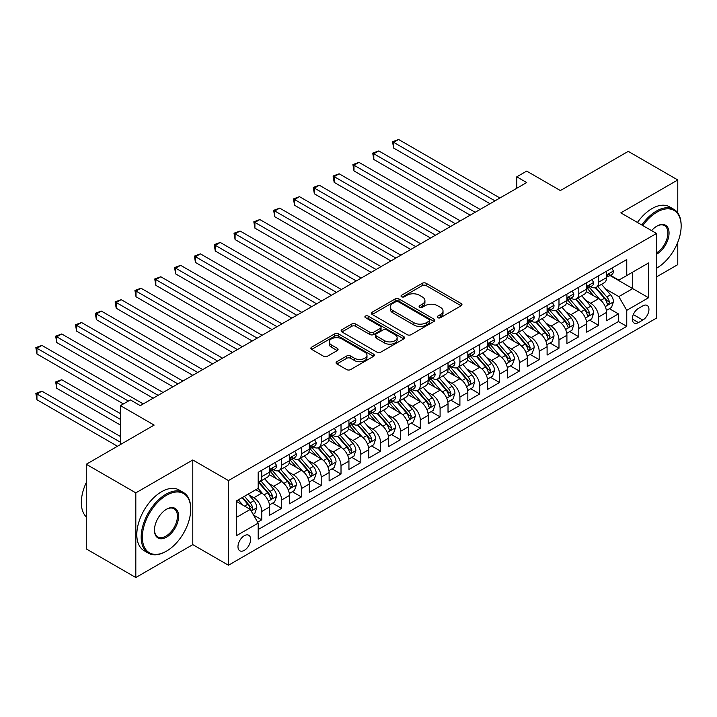 <?xml version="1.0" encoding="UTF-8"?>
<svg xmlns="http://www.w3.org/2000/svg" width="717" height="717" viewBox="0 0 717 717"><rect width="100%" height="100%" fill="white"/><g stroke="black" fill="none" stroke-linecap="round" stroke-linejoin="round"><path stroke-width="1.08" d="M437.773 317.694A1.927 1.111 0 0 0 440.489 317.694L461.156 305.756A2.751 1.586 0 0 0 461.963 304.635A2.751 1.586 0 0 0 461.156 303.515L426.149 283.296A2.751 1.586 0 0 0 422.259 283.296L401.592 295.234A1.927 1.111 0 0 0 401.027 296.013A1.927 1.111 0 0 0 401.592 296.802A1.927 1.111 0 0 0 404.316 296.802L406.987 295.261A8.801 5.082 0 0 1 419.436 295.261L422.358 296.946A8.801 5.082 0 0 1 424.93 300.54A8.801 5.082 0 0 1 422.358 304.133L419.678 305.675A1.927 1.111 0 0 0 419.113 306.464A1.927 1.111 0 0 0 419.678 307.243A1.927 1.111 0 0 0 422.403 307.243L425.073 305.702A8.801 5.082 0 0 1 437.522 305.702L440.444 307.387A8.801 5.082 0 0 1 443.025 310.981A8.801 5.082 0 0 1 440.444 314.575L437.773 316.116A1.927 1.111 0 0 0 437.209 316.905A1.927 1.111 0 0 0 437.773 317.694L437.773 316.116M244.309 550.36A8.971 5.18 120 0 0 250.17 542.455A8.971 5.18 120 0 0 248.799 535.267A8.971 5.18 120 0 0 244.309 535.716A8.971 5.18 120 0 0 238.456 543.62A8.971 5.18 120 0 0 239.828 550.799A8.971 5.18 120 0 0 244.309 550.36M336.873 361.682A2.751 1.586 0 0 0 336.067 362.802A2.751 1.586 0 0 0 336.873 363.931L346.696 369.596A2.751 1.586 0 0 0 350.586 369.596L373.53 356.349A2.751 1.586 0 0 0 374.337 355.229A2.751 1.586 0 0 0 373.53 354.099L338.523 333.889A2.751 1.586 0 0 0 334.633 333.889L311.68 347.136A2.751 1.586 0 0 0 310.873 348.265A2.751 1.586 0 0 0 311.68 349.385L323.546 356.232A2.751 1.586 0 0 0 327.436 356.232L337.259 350.568A2.751 1.586 0 0 0 338.065 349.439A2.751 1.586 0 0 0 337.259 348.319L331.379 344.922A7.358 4.248 0 0 1 329.22 341.919A7.358 4.248 0 0 1 333.763 337.994A7.358 4.248 0 0 1 341.785 338.917L364.828 352.217A7.358 4.248 0 0 1 366.987 355.229A7.358 4.248 0 0 1 362.443 359.145A7.358 4.248 0 0 1 354.422 358.231L350.586 356.008A2.751 1.586 0 0 0 346.696 356.008L336.873 361.682L336.873 363.931M677.78 212.931L677.78 179.967L628.244 151.368L560.371 190.552L526.69 171.103L516.778 176.821L526.69 182.548L140.281 405.634L130.369 399.916L120.465 405.634L120.465 444.531M135.818 492.866L135.818 577.526L192.792 544.642L192.792 459.973L135.818 492.866L86.282 464.266L154.146 425.082L120.465 405.634M192.792 459.973L228.463 480.569L656.476 233.455L656.476 318.115L228.463 565.229L228.463 480.569M677.78 179.967L620.814 212.859L656.476 233.455M407.184 334.678A2.751 1.586 0 0 0 411.074 334.678L434.027 321.422A2.751 1.586 0 0 0 434.834 320.302A2.751 1.586 0 0 0 434.027 319.182L399.01 298.962A2.751 1.586 0 0 0 395.121 298.962L372.177 312.218A2.751 1.586 0 0 0 371.37 313.338A2.751 1.586 0 0 0 372.177 314.458L407.184 334.678M366.235 318.106A1.927 1.111 0 0 1 368.188 318.375L368.188 316.089L403.779 336.64A2.751 1.586 0 0 1 404.585 337.761A2.751 1.586 0 0 1 403.779 338.89L380.826 352.137A2.751 1.586 0 0 1 376.936 352.137L341.928 331.926L341.928 329.677A2.751 1.586 0 0 0 341.122 330.797A2.751 1.586 0 0 0 341.928 331.926M341.928 329.677L351.751 324.003A2.751 1.586 0 0 1 355.641 324.003L369.838 332.204A2.751 1.586 0 0 0 373.727 332.204L380.243 328.44A2.751 1.586 0 0 0 381.05 327.319A2.751 1.586 0 0 0 380.243 326.199L365.464 317.658A1.927 1.111 0 0 1 364.899 316.878A1.927 1.111 0 0 1 366.082 315.847A1.927 1.111 0 0 1 368.188 316.089M135.818 577.526L86.282 548.926L86.282 464.266M656.476 276.932L677.78 264.627L677.78 242.238M257.636 522.182L261.75 519.816L253.522 515.066M248.844 494.855L253.827 497.732A11.212 6.471 60 0 1 261.75 511.463L269.673 506.883L269.673 515.236L281.566 508.371L272.55 503.164M268.66 483.419L273.643 486.287A11.212 6.471 60 0 1 281.566 500.018L289.489 495.447L289.489 503.791L301.382 496.935L292.366 491.728M288.476 471.974L293.459 474.851A11.212 6.471 60 0 1 301.382 488.582L309.305 484.002L309.305 492.355L321.198 485.49L312.182 480.282M308.292 460.538L313.266 463.406A11.212 6.471 60 0 1 321.198 477.137L329.121 472.566L329.121 480.91L341.014 474.054L331.998 468.846M328.108 449.093L333.082 451.97A11.212 6.471 60 0 1 341.014 465.7L348.937 461.121L348.937 469.474L360.83 462.608L351.814 457.401M347.924 437.657L352.898 440.525A11.212 6.471 60 0 1 360.83 454.255L368.753 449.684L368.753 458.029L380.646 451.172L371.63 445.965M367.74 426.212L372.715 429.089A11.212 6.471 60 0 1 380.646 442.819L388.569 438.239L388.569 446.592L400.462 439.727L391.446 434.52M387.556 414.776L392.531 417.644A11.212 6.471 60 0 1 400.462 431.374L408.385 426.803L408.385 435.147L420.279 428.291L411.262 423.084M407.373 403.33L412.347 406.207A11.212 6.471 60 0 1 420.279 419.938L428.201 415.358L428.201 423.711L440.095 416.846L431.078 411.639M427.189 391.894L432.163 394.762A11.212 6.471 60 0 1 440.095 408.493L448.017 403.922L448.017 412.275L459.911 405.41L450.894 400.203M447.005 380.449L451.979 383.326A11.212 6.471 60 0 1 459.911 397.057L467.834 392.477L467.834 400.83L479.727 393.965L470.711 388.757M466.821 369.013L471.795 371.881A11.212 6.471 60 0 1 479.727 385.612L487.65 381.041L487.65 389.394L499.543 382.528L490.527 377.321M486.637 357.577L491.611 360.445A11.212 6.471 60 0 1 499.543 374.175L507.466 369.596L507.466 377.949L519.35 371.083L510.334 365.876M506.453 346.132L511.427 349.009A11.212 6.471 60 0 1 519.35 362.73L527.282 358.159L527.282 366.512L539.166 359.647L530.15 354.44M526.269 334.696L531.243 337.564A11.212 6.471 60 0 1 539.166 351.294L547.098 346.714L547.098 355.067L558.982 348.202L549.966 342.995M546.085 323.25L551.059 326.127A11.212 6.471 60 0 1 558.982 339.849L566.914 335.278L566.914 343.631L578.798 336.766L569.782 331.559M565.901 311.814L570.875 314.682A11.212 6.471 60 0 1 578.798 328.413L586.73 323.833L586.73 332.186L598.614 325.321L598.614 316.968A11.212 6.471 -120 0 0 590.691 303.246L585.717 300.369M589.598 320.114L598.614 325.321M269.673 506.883A11.212 6.471 -120 0 0 261.75 493.153L255.808 489.72M289.489 495.447A11.212 6.471 -120 0 0 281.566 481.716L269.314 474.636M309.305 484.002A11.212 6.471 -120 0 0 301.382 470.271L289.13 463.2M329.121 472.566A11.212 6.471 -120 0 0 321.198 458.835L308.946 451.755M348.937 461.121A11.212 6.471 -120 0 0 341.014 447.39L328.762 440.319M368.753 449.684A11.212 6.471 -120 0 0 360.83 435.954L348.57 428.874M388.569 438.239A11.212 6.471 -120 0 0 380.646 424.509L368.386 417.437M408.385 426.803A11.212 6.471 -120 0 0 400.462 413.073L388.202 405.992M428.201 415.358A11.212 6.471 -120 0 0 420.279 401.628L408.018 394.556M448.017 403.922A11.212 6.471 -120 0 0 440.095 390.191L427.834 383.111M467.834 392.477A11.212 6.471 -120 0 0 459.911 378.746L447.65 371.675M487.65 381.041A11.212 6.471 -120 0 0 479.727 367.31L467.466 360.23M507.466 369.596A11.212 6.471 -120 0 0 499.543 355.865L487.282 348.794M527.282 358.159A11.212 6.471 -120 0 0 519.35 344.429L507.098 337.357M547.098 346.714A11.212 6.471 -120 0 0 539.166 332.984L526.914 325.912M566.914 335.278A11.212 6.471 -120 0 0 558.982 321.548L546.73 314.476M586.73 323.833A11.212 6.471 -120 0 0 578.798 310.103L566.547 303.031M642.808 305.872L638.444 308.391A8.685 5.019 120 0 0 632.77 316.045A8.685 5.019 120 0 0 634.106 323.008A8.685 5.019 120 0 0 638.444 322.578L642.808 320.06A8.685 5.019 120 0 0 648.482 312.406A8.685 5.019 120 0 0 647.146 305.442A8.685 5.019 120 0 0 642.808 305.872M236.386 517.405L250.26 509.402L258.183 523.132L258.183 539.148L626.757 326.352L626.757 310.336L618.834 296.605L605.533 288.933M258.183 523.132L236.386 535.716L236.386 500.932L258.183 488.349L258.183 472.333L626.757 259.536L626.757 275.552L648.553 262.969L648.553 297.752L626.757 310.336M273.536 469.76L273.643 469.814A11.212 6.471 60 0 0 279.245 470.37L287.167 465.799A11.212 6.471 -120 0 0 289.489 460.664L289.489 454.255M293.352 458.315L293.459 458.378A11.212 6.471 60 0 0 299.061 458.934L306.984 454.354A11.212 6.471 -120 0 0 309.305 449.227L309.305 442.819M313.168 446.879L313.266 446.933A11.212 6.471 60 0 0 318.877 447.489L326.8 442.918A11.212 6.471 -120 0 0 329.121 437.782L329.121 431.374M332.984 435.434L333.082 435.497A11.212 6.471 60 0 0 338.693 436.053L346.616 431.473A11.212 6.471 -120 0 0 348.937 426.346L348.937 419.938M352.8 423.998L352.898 424.052A11.212 6.471 60 0 0 358.509 424.607L366.432 420.037A11.212 6.471 -120 0 0 368.753 414.901L368.753 408.493M372.616 412.553L372.715 412.616A11.212 6.471 60 0 0 378.325 413.171L386.248 408.591A11.212 6.471 -120 0 0 388.569 403.465L388.569 397.057M392.432 401.117L392.531 401.17A11.212 6.471 60 0 0 398.141 401.726L406.064 397.155A11.212 6.471 -120 0 0 408.385 392.02L408.385 385.612M412.248 389.672L412.347 389.734A11.212 6.471 60 0 0 417.957 390.29L425.88 385.71A11.212 6.471 -120 0 0 428.201 380.584L428.201 374.175M432.064 378.235L432.163 378.289A11.212 6.471 60 0 0 437.773 378.845L445.696 374.274A11.212 6.471 -120 0 0 448.017 369.138L448.017 362.73M451.88 366.79L451.979 366.853A11.212 6.471 60 0 0 457.589 367.409L465.512 362.829A11.212 6.471 -120 0 0 467.834 357.702L467.834 351.294M471.696 355.354L471.795 355.408A11.212 6.471 60 0 0 477.405 355.964L485.328 351.393A11.212 6.471 -120 0 0 487.65 346.257L487.65 339.849M491.512 343.909L491.611 343.972A11.212 6.471 60 0 0 497.213 344.527L505.144 339.948A11.212 6.471 -120 0 0 507.466 334.821L507.466 328.413M511.329 332.473L511.427 332.527A11.212 6.471 60 0 0 517.029 333.082L524.961 328.511A11.212 6.471 -120 0 0 527.282 323.376L527.282 316.968M531.136 321.028L531.243 321.091A11.212 6.471 60 0 0 536.845 321.646L544.777 317.066A11.212 6.471 -120 0 0 547.098 311.94L547.098 305.532M550.952 309.592L551.059 309.645A11.212 6.471 60 0 0 556.661 310.201L564.593 305.63A11.212 6.471 -120 0 0 566.914 300.495L566.914 294.087M570.768 298.147L570.875 298.209A11.212 6.471 60 0 0 576.477 298.765L584.409 294.185A11.212 6.471 -120 0 0 586.73 289.059L586.73 282.65M258.183 529.54L618.43 321.548L618.43 313.885L606.546 320.75L606.546 312.397A11.212 6.471 -120 0 0 598.614 298.666L586.363 291.595M590.584 286.71L590.691 286.764A11.212 6.471 -120 0 0 596.293 287.32A11.212 6.471 -120 0 0 598.614 282.193L598.614 275.785M596.293 287.32L604.225 282.749A11.212 6.471 -120 0 0 606.546 277.613L606.546 271.205M261.75 470.271L261.75 476.68A11.212 6.471 60 0 1 259.429 481.815A11.212 6.471 60 0 1 258.183 482.263M259.429 481.815L267.351 477.235A11.212 6.471 -120 0 0 269.673 472.1L269.673 465.7M281.566 458.835L281.566 465.243A11.212 6.471 60 0 1 279.245 470.37M301.382 447.39L301.382 453.798A11.212 6.471 60 0 1 299.061 458.934M321.198 435.954L321.198 442.362A11.212 6.471 60 0 1 318.877 447.489M341.014 424.509L341.014 430.917A11.212 6.471 60 0 1 338.693 436.053M360.83 413.073L360.83 419.481A11.212 6.471 60 0 1 358.509 424.607M380.646 401.628L380.646 408.036A11.212 6.471 60 0 1 378.325 413.171M400.462 390.191L400.462 396.6A11.212 6.471 60 0 1 398.141 401.726M420.279 378.746L420.279 385.154A11.212 6.471 60 0 1 417.957 390.29M440.095 367.31L440.095 373.718A11.212 6.471 60 0 1 437.773 378.845M459.911 355.865L459.911 362.273A11.212 6.471 60 0 1 457.589 367.409M479.727 344.429L479.727 350.837A11.212 6.471 60 0 1 477.405 355.964M499.543 332.984L499.543 339.392A11.212 6.471 60 0 1 497.213 344.527M519.35 321.548L519.35 327.956A11.212 6.471 60 0 1 517.029 333.082M539.166 310.103L539.166 316.511A11.212 6.471 60 0 1 536.845 321.646M558.982 298.666L558.982 305.075A11.212 6.471 60 0 1 556.661 310.201M578.798 287.221L578.798 293.629A11.212 6.471 60 0 1 576.477 298.765M578.798 328.413L578.798 336.766M558.982 339.849L558.982 348.202M539.166 351.294L539.166 359.647M519.35 362.73L519.35 371.083M499.543 374.175L499.543 382.528M479.727 385.612L479.727 393.965M459.911 397.057L459.911 405.41M440.095 408.493L440.095 416.846M420.279 419.938L420.279 428.291M400.462 431.374L400.462 439.727M380.646 442.819L380.646 451.172M360.83 454.255L360.83 462.608M341.014 465.7L341.014 474.054M321.198 477.137L321.198 485.49M301.382 488.582L301.382 496.935M281.566 500.018L281.566 508.371M261.75 511.463L261.75 519.816M250.26 509.402L236.386 501.389M618.834 296.605L632.699 288.601L632.699 272.119L648.553 262.969M610.006 275.498L648.553 297.752M610.4 275.265L618.834 280.132L626.757 275.552M192.792 544.642L228.463 565.229M516.778 176.821L516.778 188.266M609.414 308.677L618.43 313.885M618.43 321.548L626.757 326.352M438.535 317.963L440.444 316.86A8.801 5.082 0 0 0 443.025 313.266L443.025 310.981M424.93 300.54L424.93 302.825A8.801 5.082 0 0 1 422.358 306.419L420.449 307.521M461.121 305.783L426.149 285.59A2.751 1.586 0 0 0 422.259 285.59L402.362 297.071M434.027 319.182L434.027 321.422L399.01 301.257A2.751 1.586 0 0 0 395.121 301.257L372.213 314.485M429.16 321.091A1.927 1.111 0 0 0 429.725 320.302A1.927 1.111 0 0 0 429.16 319.513L398.428 301.767A1.927 1.111 0 0 0 395.703 301.767L392.889 303.399A8.801 5.082 0 0 0 390.308 306.993A8.801 5.082 0 0 0 392.889 310.586L413.897 322.713A8.801 5.082 0 0 0 426.346 322.713L429.16 321.091L429.16 323.376A1.927 1.111 0 0 0 429.725 322.587L429.725 320.302M390.308 306.993L390.308 309.278A8.801 5.082 0 0 0 392.889 312.872L392.889 310.586M429.16 323.376L426.346 325.007A8.801 5.082 0 0 1 413.897 325.007L392.889 312.872M341.964 331.944L351.751 326.298L351.751 324.003M381.05 327.319L381.05 329.605A2.751 1.586 0 0 1 380.243 330.734L373.727 334.489A2.751 1.586 0 0 1 369.838 334.489L355.641 326.298A2.751 1.586 0 0 0 351.751 326.298M368.188 318.375L403.743 338.908M384.572 340.709A7.358 4.248 0 0 0 392.593 341.633A7.358 4.248 0 0 0 397.137 337.707A7.358 4.248 0 0 0 394.977 334.705L386.857 330.017A2.751 1.586 0 0 0 382.968 330.017L376.452 333.772A2.751 1.586 0 0 0 375.645 334.902A2.751 1.586 0 0 0 376.452 336.022L384.572 340.709L384.572 342.995A7.358 4.248 0 0 0 392.593 343.918A7.358 4.248 0 0 0 397.137 339.992L397.137 337.707M375.645 334.902L375.645 337.187A2.751 1.586 0 0 0 376.452 338.307L376.452 336.022M384.572 342.995L376.452 338.307M366.987 355.229L366.987 357.514A7.358 4.248 0 0 1 362.443 361.44A7.358 4.248 0 0 1 354.422 360.517L350.586 358.303A2.751 1.586 0 0 0 346.696 358.303L336.909 363.949M329.22 341.919L329.22 344.205A7.358 4.248 0 0 0 331.379 347.207L331.379 344.922M337.223 350.586L331.379 347.207M373.53 354.099L373.53 356.349L338.523 336.174A2.751 1.586 0 0 0 334.633 336.174L311.716 349.403M606.376 310.434L611.493 307.476L613.474 301.758A7.43 4.284 -120 0 0 610.588 294.786L601.536 284.299M599.717 299.392L589.374 287.409M593.828 295.906L587.823 288.951A17.8 10.271 -120 0 0 587.277 288.333M393.624 193.814L450.393 226.59L353.992 170.933L353.992 165.215L358.948 162.356L460.305 220.872M595.289 287.723L604.44 298.326A7.43 4.284 60 0 1 607.093 303.443L607.631 304.322L608.634 304.187L609.468 302.072A7.43 4.284 -120 0 0 606.824 296.955L597.772 286.477M595.827 287.553L605.668 298.944A3.782 2.187 60 0 1 606.618 300.423L609.468 302.072M611.798 268.176L613.474 271.098A7.43 4.284 60 0 1 611.942 274.378L608.177 276.556A7.43 4.284 -120 0 0 609.468 274.844L609.316 274.181M494.981 200.85L393.624 142.333L398.58 139.474L499.937 197.991M606.788 276.905L606.824 276.896A7.43 4.284 -120 0 0 608.177 276.556M608.509 274.288L609.468 274.844C609.002 273.724 608.213 274.181 607.093 276.215A7.43 4.284 60 0 1 606.546 277.273M490.025 203.709L393.624 148.052L393.624 142.333L392.531 141.706L398.58 139.474M393.624 148.052L392.531 141.706M656.476 268.239L656.978 267.952L656.476 268.239A34.192 19.735 120 0 0 656.978 267.952L656.978 267.952A34.192 19.735 120 0 0 681.15 226.079A34.192 19.735 120 0 0 656.978 212.115A34.192 19.735 120 0 0 642.826 225.568M641.805 224.986A35.025 20.228 -60 0 1 656.378 211.085A35.025 20.228 -60 0 1 673.899 209.355A35.025 20.228 -60 0 1 681.15 225.389L681.15 226.079M651.601 230.632A17.091 9.868 -60 0 1 656.978 226.079A17.091 9.868 -60 0 1 669.06 233.052A17.091 9.868 -60 0 1 656.978 253.988A17.091 9.868 -60 0 1 656.476 254.266M637.44 222.467A35.025 20.228 -60 0 1 652.022 208.575A35.025 20.228 -60 0 1 669.535 206.837L673.899 209.355M656.476 252.904A16.258 9.384 120 0 0 667.016 238.573A16.258 9.384 120 0 0 664.507 225.613A16.258 9.384 120 0 0 656.673 226.258M165.941 551.445L166.532 551.104A34.192 19.735 120 0 0 190.713 509.231A34.192 19.735 120 0 0 166.532 495.268A34.192 19.735 120 0 0 142.36 537.141A34.192 19.735 120 0 0 166.532 551.104L165.941 551.445A35.025 20.228 -60 0 1 148.428 553.183A35.025 20.228 -60 0 1 143.059 525.113A35.025 20.228 -60 0 1 165.941 494.237A35.025 20.228 -60 0 1 183.453 492.507A35.025 20.228 -60 0 1 190.713 508.541L190.713 509.231M166.532 537.141A17.091 9.868 -60 0 1 154.451 530.168A17.091 9.868 -60 0 1 166.532 509.231L166.532 509.231A17.091 9.868 -60 0 1 178.623 516.204A17.091 9.868 -60 0 1 166.532 537.141M154.451 529.818A16.258 9.384 120 0 0 157.812 536.916A16.258 9.384 120 0 0 165.941 536.11A16.258 9.384 120 0 0 176.561 521.788A16.258 9.384 120 0 0 174.07 508.765A16.258 9.384 120 0 0 166.236 509.411M148.428 553.183L144.063 550.665A35.025 20.228 -60 0 1 138.695 522.594A35.025 20.228 -60 0 1 161.585 491.728A35.025 20.228 -60 0 1 179.098 489.989L183.453 492.507M86.282 516.894A35.025 20.228 -60 0 1 86.282 482.568M586.56 321.87L591.686 318.913L593.658 313.195A7.43 4.284 -120 0 0 590.772 306.222L581.72 295.736M579.901 310.828L569.558 298.855M574.012 307.342L568.007 300.387A17.8 10.271 -120 0 0 567.461 299.769M373.808 205.25L430.576 238.035L334.176 182.369L334.176 176.651L339.132 173.792L440.489 232.308M575.473 299.168L584.624 309.771A7.43 4.284 60 0 1 587.277 314.888L587.815 315.767L588.818 315.623L589.652 313.508A7.43 4.284 -120 0 0 587.008 308.4L577.956 297.913M576.011 298.989L585.852 310.389A3.782 2.187 60 0 1 586.802 311.868L589.652 313.508M566.744 333.315L571.87 330.358L573.851 324.64A7.43 4.284 -120 0 0 570.956 317.667L561.904 307.181M560.085 322.274L549.742 310.291M554.196 318.787L548.191 311.832A17.8 10.271 -120 0 0 547.645 311.214M353.992 216.695L410.76 249.471L314.36 193.814L314.36 188.096L319.316 185.237L420.673 243.753M555.657 310.604L564.808 321.207A7.43 4.284 60 0 1 567.461 326.325L567.998 327.203L569.002 327.069L569.836 324.953A7.43 4.284 -120 0 0 567.192 319.836L558.14 309.359M556.195 310.434L566.036 321.825A3.782 2.187 60 0 1 566.986 323.304L569.836 324.953M546.928 344.752L552.054 341.794L554.035 336.076A7.43 4.284 -120 0 0 551.14 329.103L542.088 318.617M540.268 333.71L529.926 321.736M534.38 330.223L528.375 323.268A17.8 10.271 -120 0 0 527.829 322.65M334.176 228.131L390.944 260.916L294.544 205.25L294.544 199.532L299.5 196.673L400.857 255.189M535.841 322.05L545.001 332.652A7.43 4.284 60 0 1 547.645 337.77L548.182 338.648L549.186 338.505L550.02 336.39A7.43 4.284 -120 0 0 547.376 331.281L538.324 320.795M536.379 321.87L546.22 333.271A3.782 2.187 60 0 1 547.17 334.749L550.02 336.39M527.112 356.197L532.238 353.239L534.219 347.521A7.43 4.284 -120 0 0 531.324 340.548L522.272 330.062M520.452 345.155L510.11 333.172M514.564 341.668L508.559 334.714A17.8 10.271 -120 0 0 508.012 334.095M314.36 239.577L371.128 272.352L274.728 216.695L274.728 210.977L279.684 208.118L381.041 266.634M516.025 333.486L525.185 344.088A7.43 4.284 60 0 1 527.829 349.206L528.366 350.084L529.37 349.941L530.204 347.835A7.43 4.284 -120 0 0 527.56 342.717L518.508 332.231M516.563 333.315L526.403 344.707A3.782 2.187 60 0 1 527.353 346.186L530.204 347.835M591.982 279.621L593.658 282.534A7.43 4.284 60 0 1 592.125 285.823L588.361 287.992A7.43 4.284 -120 0 0 589.652 286.28L589.499 285.626M475.165 212.286L373.808 153.77L378.764 150.911L480.121 209.427M586.972 288.342L587.008 288.342A7.43 4.284 -120 0 0 588.361 287.992M588.693 285.733L589.652 286.28C589.186 285.16 588.397 285.626 587.277 287.651A7.43 4.284 60 0 1 586.73 288.709M470.209 215.154L373.808 159.488L373.808 153.77L372.715 153.142L378.764 150.911M373.808 159.488L372.715 153.142M572.166 291.057L573.851 293.979A7.43 4.284 60 0 1 572.309 297.259L568.545 299.437A7.43 4.284 -120 0 0 569.836 297.725L569.683 297.062M455.349 223.731L352.898 164.578L358.948 162.356M567.156 299.778L567.192 299.778A7.43 4.284 -120 0 0 568.545 299.437M568.877 297.17L569.836 297.725C569.37 296.605 568.581 297.062 567.461 299.097A7.43 4.284 60 0 1 566.914 300.154M353.992 170.933L352.898 164.578M552.35 302.502L554.035 305.415A7.43 4.284 60 0 1 552.493 308.704L548.729 310.873A7.43 4.284 -120 0 0 550.02 309.161L549.867 308.507M435.533 235.167L333.082 176.024L339.132 173.792M547.349 311.223L547.376 311.223A7.43 4.284 -120 0 0 548.729 310.873M549.061 308.615L550.02 309.161C549.554 308.041 548.765 308.507 547.645 310.533A7.43 4.284 60 0 1 547.098 311.59M334.176 182.369L333.082 176.024M532.534 313.938L534.219 316.851A7.43 4.284 60 0 1 532.677 320.14L528.913 322.318A7.43 4.284 -120 0 0 530.204 320.607L530.051 319.943M415.717 246.612L313.266 187.46L319.316 185.237M527.533 322.659L527.56 322.659A7.43 4.284 -120 0 0 528.913 322.318M529.245 320.051L530.204 320.607C529.738 319.486 528.949 319.943 527.829 321.978A7.43 4.284 60 0 1 527.282 323.035M314.36 193.814L313.266 187.46M507.295 367.633L512.422 364.675L514.403 358.957A7.43 4.284 -120 0 0 511.508 351.984L502.456 341.498M500.636 356.591L490.294 344.617M494.748 353.105L488.743 346.15A17.8 10.271 -120 0 0 488.196 345.531M294.544 251.013L351.312 283.798L254.911 228.131L254.911 222.413L259.868 219.554L361.225 278.071M496.209 344.931L505.368 355.533A7.43 4.284 60 0 1 508.012 360.651L508.55 361.529L509.554 361.386L510.387 359.271A7.43 4.284 -120 0 0 507.744 354.162L498.691 343.676M496.747 344.752L506.587 356.152A3.782 2.187 60 0 1 507.537 357.631L510.387 359.271M512.718 325.384L514.403 328.296A7.43 4.284 60 0 1 512.861 331.586L509.097 333.755A7.43 4.284 -120 0 0 510.387 332.043L510.235 331.388M395.901 258.048L293.459 198.905L299.5 196.673M507.717 334.104L507.744 334.104A7.43 4.284 -120 0 0 509.097 333.755M509.428 331.487L510.387 332.043C509.921 330.922 509.133 331.388 508.012 333.414A7.43 4.284 60 0 1 507.466 334.472M294.544 205.25L293.459 198.905M487.479 379.078L492.606 376.12L494.587 370.393A7.43 4.284 -120 0 0 491.692 363.429L482.64 352.943M480.82 368.036L470.477 356.053M474.932 364.55L468.927 357.595A17.8 10.271 -120 0 0 468.38 356.976M274.728 262.458L331.496 295.234M476.393 356.367L485.552 366.97A7.43 4.284 60 0 1 488.196 372.087L488.734 372.965L489.738 372.822L490.571 370.716A7.43 4.284 -120 0 0 487.927 365.598L478.875 355.112M476.93 356.197L486.771 367.588A3.782 2.187 60 0 1 487.721 369.067L490.571 370.716M492.902 336.82L494.587 339.733A7.43 4.284 60 0 1 493.045 343.022L489.281 345.2A7.43 4.284 -120 0 0 490.571 343.488L490.419 342.825M376.084 269.493L273.643 210.341L279.684 208.118M487.901 345.54L487.927 345.54A7.43 4.284 -120 0 0 489.281 345.2M489.612 342.932L490.571 343.488C490.105 342.368 489.317 342.825 488.196 344.859A7.43 4.284 60 0 1 487.65 345.917M274.728 216.695L273.643 210.341M467.663 390.514L472.79 387.556L474.771 381.838A7.43 4.284 -120 0 0 471.876 374.866L462.823 364.379M461.004 379.472L450.661 367.489M455.116 375.986L449.111 369.031A17.8 10.271 -120 0 0 448.564 368.413M254.911 273.894L311.689 306.67L215.279 251.013L215.279 245.295L220.236 242.436L321.592 300.952M456.577 367.812L465.736 378.415A7.43 4.284 60 0 1 468.38 383.523L468.918 384.411L469.922 384.267L470.755 382.152A7.43 4.284 -120 0 0 468.111 377.043L459.059 366.557M457.114 367.633L466.955 379.033A3.782 2.187 60 0 1 467.905 380.512L470.755 382.152M473.086 348.256L474.771 351.178A7.43 4.284 60 0 1 473.229 354.467L469.465 356.636A7.43 4.284 -120 0 0 470.755 354.924L470.603 354.27M356.268 280.93L253.827 221.786L259.868 219.554M468.084 356.985L468.111 356.985A7.43 4.284 -120 0 0 469.465 356.636M469.796 354.368L470.755 354.924C470.289 353.804 469.501 354.261 468.38 356.295A7.43 4.284 60 0 1 467.834 357.353M254.911 228.131L253.827 221.786M447.847 401.959L452.974 399.002L454.954 393.274A7.43 4.284 -120 0 0 452.06 386.302L443.007 375.825M441.197 390.917L430.845 378.935M435.3 387.422L429.295 380.476A17.8 10.271 -120 0 0 428.748 379.858M235.095 285.339L291.873 318.115L195.463 262.458L195.463 256.74L200.419 253.872L301.776 312.397M436.761 379.248L445.92 389.851A7.43 4.284 60 0 1 448.564 394.968L449.102 395.847L450.106 395.703L450.939 393.597A7.43 4.284 -120 0 0 448.295 388.48L439.243 377.993M437.298 379.078L447.139 390.469A3.782 2.187 60 0 1 448.089 391.948L450.939 393.597M453.269 359.701L454.954 362.614A7.43 4.284 60 0 1 453.413 365.903L449.649 368.081A7.43 4.284 -120 0 0 450.939 366.369L450.787 365.706M336.452 292.375L235.095 233.859L240.052 230.991L341.409 289.516M448.268 368.421L448.295 368.421A7.43 4.284 -120 0 0 449.649 368.081M449.98 365.813L450.939 366.369C450.473 365.249 449.684 365.706 448.564 367.74A7.43 4.284 60 0 1 448.017 368.798M331.505 295.234L235.095 239.577L235.095 233.859L234.011 233.222L240.052 230.991M235.095 239.577L234.011 233.222M428.031 413.395L433.158 410.438L435.138 404.72A7.43 4.284 -120 0 0 432.243 397.747L423.191 387.261M421.381 402.354L411.029 390.371M415.493 398.867L409.479 391.912A17.8 10.271 -120 0 0 408.932 391.294M215.279 296.775L272.057 329.551L175.647 273.894L175.647 268.176L180.603 265.317L281.96 323.833M416.944 390.693L426.104 401.296A7.43 4.284 60 0 1 428.748 406.405L429.286 407.292L430.29 407.148L431.123 405.033A7.43 4.284 -120 0 0 428.479 399.925L419.427 389.439M417.482 390.514L427.323 401.914A3.782 2.187 60 0 1 428.273 403.393L431.123 405.033M433.453 371.137L435.138 374.059A7.43 4.284 60 0 1 433.597 377.348L429.833 379.517A7.43 4.284 -120 0 0 431.123 377.805L430.971 377.151M316.636 303.811L214.195 244.667L220.236 242.436M428.452 379.867L428.479 379.867A7.43 4.284 -120 0 0 429.833 379.517M430.164 377.25L431.123 377.805C430.657 376.685 429.868 377.142 428.748 379.176A7.43 4.284 60 0 1 428.201 380.234M215.279 251.013L214.195 244.667M408.224 424.84L413.342 421.883L415.322 416.156A7.43 4.284 -120 0 0 412.427 409.183L403.375 398.706M401.565 413.799L391.213 401.816M395.676 410.303L389.663 403.357A17.8 10.271 -120 0 0 389.116 402.739M195.463 308.22L252.241 340.996L155.831 285.339L155.831 279.621L160.787 276.753L262.144 335.278M397.128 402.129L406.288 412.732A7.43 4.284 60 0 1 408.932 417.85L409.47 418.728L410.474 418.585L411.316 416.478A7.43 4.284 -120 0 0 408.663 411.361L399.611 400.875M397.666 401.959L407.507 413.351A3.782 2.187 60 0 1 408.457 414.829L411.316 416.478M413.637 382.582L415.322 385.495A7.43 4.284 60 0 1 413.781 388.784L410.016 390.962A7.43 4.284 -120 0 0 411.316 389.25L411.155 388.587M296.82 315.256L194.379 256.103L200.419 253.872M408.636 391.303L408.663 391.303A7.43 4.284 -120 0 0 410.016 390.962M410.357 388.695L411.316 389.25C410.841 388.13 410.052 388.587 408.932 390.622A7.43 4.284 60 0 1 408.385 391.679M195.463 262.458L194.379 256.103M388.408 436.277L393.525 433.319L395.506 427.601A7.43 4.284 -120 0 0 392.611 420.628L383.559 410.142M381.749 425.235L371.397 413.252M375.86 421.748L369.855 414.793A17.8 10.271 -120 0 0 369.3 414.175M175.647 319.657L232.425 352.432L136.015 296.775L136.015 291.057L140.971 288.198L242.328 346.714M377.312 413.575L386.472 424.177A7.43 4.284 60 0 1 389.116 429.286L389.663 430.173L390.657 430.03L391.5 427.915A7.43 4.284 -120 0 0 388.847 422.797L379.795 412.32M377.85 413.395L387.691 424.787A3.782 2.187 60 0 1 388.641 426.274L391.5 427.915M393.821 394.018L395.506 396.94A7.43 4.284 60 0 1 393.965 400.229L390.2 402.398A7.43 4.284 -120 0 0 391.5 400.686L391.339 400.032M277.004 326.692L174.563 267.549L180.603 265.317M388.82 402.748L388.847 402.748A7.43 4.284 -120 0 0 390.2 402.398M390.541 400.131L391.5 400.686C391.025 399.566 390.236 400.023 389.116 402.058A7.43 4.284 60 0 1 388.569 403.115M175.647 273.894L174.563 267.549M368.592 447.722L373.709 444.764L375.69 439.037A7.43 4.284 -120 0 0 372.795 432.064L363.743 421.587M361.933 436.68L351.581 424.697M356.044 433.185L350.039 426.239A17.8 10.271 -120 0 0 349.484 425.611M155.831 331.102L212.608 363.877L116.199 308.22L116.199 302.502L121.155 299.634L222.512 358.159M357.496 425.011L366.656 435.613A7.43 4.284 60 0 1 369.3 440.731L369.847 441.609L370.85 441.466L371.684 439.36A7.43 4.284 -120 0 0 369.031 434.242L359.979 423.756M358.034 424.84L367.875 436.232A3.782 2.187 60 0 1 368.825 437.711L371.684 439.36M374.005 405.463L375.69 408.376A7.43 4.284 60 0 1 374.149 411.666L370.384 413.843A7.43 4.284 -120 0 0 371.684 412.132L371.523 411.468M257.188 338.137L154.747 278.985L160.787 276.753M369.004 414.184L369.031 414.184A7.43 4.284 -120 0 0 370.384 413.843M370.725 411.576L371.684 412.132C371.209 411.011 370.42 411.468 369.3 413.503A7.43 4.284 60 0 1 368.753 414.56M155.831 285.339L154.747 278.985M354.189 416.9L355.874 419.821A7.43 4.284 60 0 1 354.332 423.102L350.568 425.28A7.43 4.284 -120 0 0 351.868 423.568L351.706 422.913M237.372 349.573L134.93 290.43L140.971 288.198M349.188 425.629L349.215 425.629A7.43 4.284 -120 0 0 350.568 425.28M350.909 423.012L351.868 423.568C351.402 422.447 350.604 422.905 349.484 424.939A7.43 4.284 60 0 1 348.937 425.997M136.015 296.775L134.93 290.43M334.373 428.345L336.058 431.258A7.43 4.284 60 0 1 334.516 434.547L330.752 436.725A7.43 4.284 -120 0 0 332.052 435.013L331.89 434.35M217.565 361.018L115.114 301.866L121.155 299.634M329.372 437.065L329.399 437.065A7.43 4.284 -120 0 0 330.752 436.725M331.093 434.457L332.052 435.013C331.586 433.893 330.788 434.35 329.668 436.384A7.43 4.284 60 0 1 329.121 437.442M116.199 308.22L115.114 301.866M348.776 459.158L353.893 456.2L355.874 450.482A7.43 4.284 -120 0 0 352.979 443.509L343.927 433.023M342.117 448.116L331.765 436.133M336.228 444.63L330.223 437.675A17.8 10.271 -120 0 0 329.668 437.056M136.015 342.538L192.792 375.314L96.383 319.657L96.383 313.938L101.339 311.079L202.696 369.596M337.68 436.456L346.84 447.058A7.43 4.284 60 0 1 349.484 452.167L350.03 453.054L351.034 452.911L351.868 450.796A7.43 4.284 -120 0 0 349.215 445.678L340.163 435.201M338.218 436.277L348.059 447.668A3.782 2.187 60 0 1 349.009 449.156L351.868 450.796M328.96 470.603L334.077 467.645L336.058 461.918A7.43 4.284 -120 0 0 333.163 454.945L324.111 444.468M322.3 459.561L311.949 447.578M316.412 456.066L310.407 449.12A17.8 10.271 -120 0 0 309.852 448.492M116.199 353.983L172.976 386.759L76.576 331.102L76.576 325.384L81.523 322.516L182.88 381.041M317.864 447.892L327.024 458.495A7.43 4.284 60 0 1 329.668 463.612L330.214 464.491L331.218 464.347L332.052 462.241A7.43 4.284 -120 0 0 329.399 457.123L320.347 446.637M318.402 447.722L328.243 459.113A3.782 2.187 60 0 1 329.202 460.592L332.052 462.241M309.144 482.039L314.261 479.081L316.242 473.363A7.43 4.284 -120 0 0 313.347 466.391L304.295 455.904M302.484 470.997L292.133 459.014M296.596 467.511L290.591 460.556A17.8 10.271 -120 0 0 290.035 459.938M96.383 365.419L153.16 398.195L56.76 342.538L56.76 336.82L61.707 333.961L163.064 392.477M298.048 459.337L307.208 469.94A7.43 4.284 60 0 1 309.852 475.048L310.398 475.936L311.402 475.792L312.236 473.677A7.43 4.284 -120 0 0 309.583 468.559L300.531 458.082M298.586 459.158L308.427 470.549A3.782 2.187 60 0 1 309.385 472.037L312.236 473.677M314.557 439.781L316.242 442.703A7.43 4.284 60 0 1 314.709 445.983L310.936 448.161A7.43 4.284 -120 0 0 312.236 446.449L312.074 445.795M197.749 372.455L95.298 313.311L101.339 311.079M309.556 448.51L309.583 448.51A7.43 4.284 -120 0 0 310.936 448.161M311.277 445.893L312.236 446.449C311.77 445.329 310.972 445.786 309.852 447.82A7.43 4.284 60 0 1 309.305 448.878M96.383 319.657L95.298 313.311M289.327 493.484L294.445 490.527L296.426 484.8A7.43 4.284 -120 0 0 293.531 477.827L284.479 467.35M282.668 482.442L272.317 470.46M276.78 478.947L270.775 472.001A17.8 10.271 -120 0 0 270.219 471.374M76.576 376.864L123.432 403.922L36.943 353.983L36.943 348.256L41.891 345.397L143.248 403.922M278.232 470.773L287.392 481.376A7.43 4.284 60 0 1 290.035 486.493L290.582 487.372L291.586 487.228L292.419 485.122A7.43 4.284 -120 0 0 289.767 480.005L280.714 469.518M278.77 470.603L288.61 481.994A3.782 2.187 60 0 1 289.569 483.473L292.419 485.122M294.741 451.226L296.426 454.139A7.43 4.284 60 0 1 294.893 457.428L291.12 459.597A7.43 4.284 -120 0 0 292.419 457.894L292.258 457.231M177.933 383.9L75.482 324.747L81.523 322.516M289.74 459.947L289.767 459.947A7.43 4.284 -120 0 0 291.12 459.597M291.46 457.338L292.419 457.894C291.953 456.774 291.156 457.231 290.035 459.265A7.43 4.284 60 0 1 289.489 460.323M76.576 331.102L75.482 324.747M269.511 504.92L274.629 501.963L276.61 496.245A7.43 4.284 -120 0 0 273.715 489.272L264.663 478.786M262.852 493.879L258.111 488.394M256.964 490.392L256.193 489.496M120.465 413.646L61.707 379.723L56.76 382.582L56.76 388.3L120.465 425.082M258.416 482.218L267.575 492.821A7.43 4.284 60 0 1 270.219 497.93L270.766 498.817L271.77 498.673L272.603 496.558A7.43 4.284 -120 0 0 269.95 491.441L260.898 480.964M258.954 482.039L268.794 493.43A3.782 2.187 60 0 1 269.753 494.918L272.603 496.558M56.76 388.3L55.666 381.955L120.465 419.364M55.666 381.955L61.707 379.723M274.925 462.662L276.61 465.584A7.43 4.284 60 0 1 275.077 468.864L271.313 471.042A7.43 4.284 -120 0 0 272.603 469.33L272.442 468.676M158.116 395.336L55.666 336.192L61.707 333.961M269.924 471.392L269.95 471.392A7.43 4.284 -120 0 0 271.313 471.042M271.644 468.775L272.603 469.33C272.137 468.21 271.34 468.667 270.219 470.702A7.43 4.284 60 0 1 269.673 471.759M56.76 342.538L55.666 336.192M253.128 514.376L254.813 513.408L256.794 507.681A7.43 4.284 -120 0 0 253.899 500.708L248.199 494.112M242.884 505.144L238.295 499.83M237.148 501.828L236.386 500.95M120.465 436.528L41.891 391.159L36.943 394.027L36.943 399.745L117.489 446.252M242.059 497.661L247.759 504.257A7.43 4.284 60 0 1 250.403 509.375L250.95 510.253L251.954 510.11L252.787 508.003A7.43 4.284 -120 0 0 250.134 502.886L244.434 496.289M242.516 497.392L248.978 504.876A3.782 2.187 60 0 1 249.937 506.354L252.787 508.003M36.943 399.745L35.85 393.391L120.465 442.246M35.85 393.391L41.891 391.159M128.388 401.054L35.85 347.628L41.891 345.397M36.943 353.983L35.85 347.628M253.827 497.732L261.75 493.153M273.643 486.287L281.566 481.716M293.459 474.851L301.382 470.271M313.266 463.406L321.198 458.835M333.082 451.97L341.014 447.39M352.898 440.525L360.83 435.954M372.715 429.089L380.646 424.509M392.531 417.644L400.462 413.073M412.347 406.207L420.279 401.628M432.163 394.762L440.095 390.191M451.979 383.326L459.911 378.746M471.795 371.881L479.727 367.31M491.611 360.445L499.543 355.865M511.427 349.009L519.35 344.429M531.243 337.564L539.166 332.984M551.059 326.127L558.982 321.548M570.875 314.682L578.798 310.103M590.691 303.246L598.614 298.666M598.614 282.193L606.546 277.613M261.75 476.68L269.673 472.1M281.566 465.243L289.489 460.664M301.382 453.798L309.305 449.227M321.198 442.362L329.121 437.782M341.014 430.917L348.937 426.346M360.83 419.481L368.753 414.901M380.646 408.036L388.569 403.465M400.462 396.6L408.385 392.02M420.279 385.154L428.201 380.584M440.095 373.718L448.017 369.138M459.911 362.273L467.834 357.702M479.727 350.837L487.65 346.257M499.543 339.392L507.466 334.821M519.35 327.956L527.282 323.376M539.166 316.511L547.098 311.94M558.982 305.075L566.914 300.495M578.798 293.629L586.73 289.059M598.614 316.968L606.546 312.397M633.308 314.575L642.808 320.06M632.304 319.029L638.444 322.578M440.444 316.86L440.444 314.575M419.678 307.243L419.678 305.675M422.358 306.419L422.358 304.133M401.592 296.802L401.592 295.234M422.259 285.59L422.259 283.296M426.149 285.59L426.149 283.296M461.156 305.756L461.156 303.515M372.177 314.458L372.177 312.218M395.121 301.257L395.121 298.962M399.01 301.257L399.01 298.962M413.897 325.007L413.897 322.713M426.346 325.007L426.346 322.713M355.641 326.298L355.641 324.003M369.838 334.489L369.838 332.204M373.727 334.489L373.727 332.204M380.243 330.734L380.243 328.44M403.779 338.89L403.779 336.64M346.696 358.303L346.696 356.008M350.586 358.303L350.586 356.008M354.422 360.517L354.422 358.231M337.259 350.568L337.259 348.319M311.68 349.385L311.68 347.136M334.633 336.174L334.633 333.889M338.523 336.174L338.523 333.889M605.247 306.625L613.429 301.902M606.824 296.955L610.588 294.786M600.9 300.369L604.44 298.326M613.429 271.008L606.546 274.987M585.431 318.061L593.613 313.338M587.008 308.4L590.772 306.222M581.084 311.814L584.624 309.771M565.614 329.506L573.797 324.783M567.192 319.836L570.956 317.667M561.268 323.25L564.808 321.207M545.798 340.942L553.981 336.219M547.376 331.281L551.14 329.103M541.452 334.696L545.001 332.652M525.982 352.388L534.165 347.664M527.56 342.717L531.324 340.548M521.635 346.132L525.185 344.088M593.613 282.453L586.73 286.424M573.797 293.889L566.914 297.869M553.981 305.325L547.098 309.305M534.165 316.771L527.282 320.75M506.166 363.824L514.349 359.1M507.744 354.162L511.508 351.984M501.819 357.577L505.368 355.533M514.349 328.207L507.466 332.186M486.35 375.269L494.533 370.546M487.927 365.598L491.692 363.429M482.003 369.013L485.552 366.97M494.533 339.652L487.65 343.631M466.534 386.705L474.717 381.982M468.111 377.043L471.876 374.866M462.187 380.458L465.736 378.415M474.717 351.088L467.834 355.067M446.718 398.15L454.901 393.418M448.295 388.48L452.06 386.302M442.38 391.894L445.92 389.851M454.901 362.533L448.017 366.512M426.902 409.586L435.085 404.863M428.479 399.925L432.243 397.747M422.564 403.339L426.104 401.296M435.085 373.969L428.201 377.949M407.086 421.031L415.268 416.299M408.663 411.361L412.427 409.183M402.748 414.776L406.288 412.732M415.268 385.414L408.385 389.385M387.27 432.468L395.452 427.744M388.847 422.797L392.611 420.628M382.932 426.221L386.472 424.177M395.452 396.851L388.569 400.83M367.454 443.913L375.636 439.18M369.031 434.242L372.795 432.064M363.116 437.657L366.656 435.613M375.636 408.296L368.753 412.266M355.829 419.732L348.937 423.711M336.013 431.177L329.121 435.147M347.637 455.349L355.829 450.626M349.215 445.678L352.979 443.509M343.3 449.102L346.84 447.058M327.821 466.794L336.013 462.062M329.399 457.123L333.163 454.945M323.484 460.538L327.024 458.495M308.005 478.23L316.197 473.507M309.583 468.559L313.347 466.391M303.667 471.983L307.208 469.94M316.197 442.613L309.305 446.592M288.189 489.675L296.381 484.943M289.767 480.005L293.531 477.827M283.851 483.419L287.392 481.376M296.381 454.058L289.489 458.029M268.373 501.111L276.565 496.388M269.95 491.441L273.715 489.272M264.035 494.864L267.575 492.821M276.565 465.494L269.673 469.474M251.201 511.033L256.749 507.824M250.134 502.886L253.899 500.708M244.551 506.112L247.759 504.257"/></g></svg>
